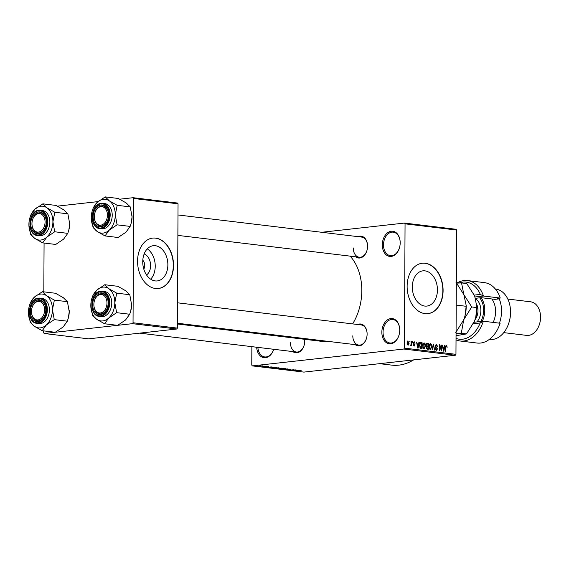 <?xml version="1.0" encoding="UTF-8"?>
<svg xmlns="http://www.w3.org/2000/svg" width="569" height="569" viewBox="0 0 569 569"><rect width="100%" height="100%" fill="white"/><g stroke="black" fill="none" stroke-linecap="round" stroke-linejoin="round"><path stroke-width="0.85" d="M400.192 242.849A12.682 8.876 96.9 0 1 399.587 247.366A12.682 8.876 96.9 0 1 389.573 256.413A12.682 8.876 96.9 0 1 382.304 244.841A12.682 8.876 96.9 0 1 391.152 231.263A12.682 8.876 96.9 0 1 400.185 242.394A12.682 8.876 96.9 0 1 400.192 242.849M400.192 242.479A11.835 8.286 -83.1 0 0 393.264 232.159A11.835 8.286 -83.1 0 0 383.499 244.841A11.835 8.286 -83.1 0 0 390.434 255.666A11.835 8.286 -83.1 0 0 399.609 247.287M257.871 347.382A11.835 8.286 -83.1 0 0 264.763 356.941A11.835 8.286 -83.1 0 0 273.732 349.288A12.682 8.876 96.9 0 1 264.066 357.709A12.682 8.876 96.9 0 1 256.669 347.232M399.73 330.184A12.682 8.876 96.9 0 1 399.132 334.707A12.682 8.876 96.9 0 1 389.118 343.747A12.682 8.876 96.9 0 1 381.849 332.175A12.682 8.876 96.9 0 1 390.697 318.597A12.682 8.876 96.9 0 1 399.73 329.728A12.682 8.876 96.9 0 1 399.73 330.184M399.73 329.821A11.835 8.286 -83.1 0 0 392.802 319.501A11.835 8.286 -83.1 0 0 383.044 332.175A11.835 8.286 -83.1 0 0 389.971 343A11.835 8.286 -83.1 0 0 399.154 334.622M144.17 253.938A11.231 7.909 -96.4 0 1 150.621 265.687A11.231 7.909 -96.4 0 1 146.503 274.927M143.779 269.066A5.918 4.168 83.6 0 0 144.739 265.467A5.918 4.168 83.6 0 0 142.798 260.253M142.741 261.804A17.724 12.49 83.6 0 0 157.264 280.93A17.724 12.49 83.6 0 0 167.869 264.834A17.724 12.49 83.6 0 0 153.346 245.708A17.724 12.49 83.6 0 0 142.741 261.804M150.671 279.18A17.724 12.49 83.6 0 0 155.23 266.242A17.724 12.49 83.6 0 0 147.3 248.866M137.563 261.128A25.363 17.874 83.6 0 0 158.353 288.504A25.363 17.874 83.6 0 0 173.524 265.46A25.363 17.874 83.6 0 0 152.734 238.084A25.363 17.874 83.6 0 0 137.563 261.128M158.232 288.511A25.363 17.874 83.6 0 0 173.289 265.488A25.363 17.874 83.6 0 0 152.62 238.098M437.44 289.977A17.724 12.49 -96.4 0 1 426.835 306.079A17.724 12.49 -96.4 0 1 412.312 286.954A17.724 12.49 -96.4 0 1 422.909 270.851A17.724 12.49 -96.4 0 1 437.44 289.977M407.127 286.271A25.363 17.874 83.6 0 0 427.916 313.647A25.363 17.874 83.6 0 0 443.095 290.603A25.363 17.874 83.6 0 0 422.305 263.227A25.363 17.874 83.6 0 0 407.127 286.271M427.803 313.661A25.363 17.874 83.6 0 0 442.853 290.631A25.363 17.874 83.6 0 0 422.184 263.241M304.664 339.309A10.989 7.696 96.9 0 1 304.749 340.618A10.989 7.696 96.9 0 1 304.749 341.009A10.989 7.696 96.9 0 1 304.23 344.928A10.989 7.696 96.9 0 1 292.85 351.592M290.446 342.744A10.142 7.105 -83.1 0 0 296.385 352.019A10.142 7.105 -83.1 0 0 304.251 344.842M358.1 236.661A10.989 7.696 96.9 0 1 367.574 245.836A10.989 7.696 96.9 0 1 367.581 246.228A10.989 7.696 96.9 0 1 367.055 250.147A10.989 7.696 96.9 0 1 355.675 256.811M353.271 247.956A10.142 7.105 -83.1 0 0 359.21 257.231A10.142 7.105 -83.1 0 0 367.076 250.061M357.645 324.501A10.989 7.696 96.9 0 1 367.112 333.676A10.989 7.696 96.9 0 1 367.119 334.067A10.989 7.696 96.9 0 1 366.592 337.986A10.989 7.696 96.9 0 1 355.212 344.643M352.808 335.795A10.142 7.105 -83.1 0 0 358.755 345.07A10.142 7.105 -83.1 0 0 366.621 337.901M350.134 256.142A47.348 33.144 96.9 0 1 361.806 290.759A47.348 33.144 96.9 0 1 352.624 323.896M404.467 223.069L456.018 229.279L456.608 230.047L405.057 223.837L404.467 223.069L321.72 232.28M262.608 365.874L259.941 365.924L262.096 366.08M259.464 365.988L259.941 365.924M265.687 366.251L261.939 366.479L265.687 366.251M268.732 366.607L267.33 366.969L265.588 366.756L268.689 366.607M270.816 367.674L276.584 367.567L270.688 367.752M281.669 368.179L277.487 368.641L281.669 368.179M278.782 368.264L279.279 368.179M287.786 368.918L285.119 369.566L287.509 368.996L282.416 369.238L287.786 368.918M295.93 369.9L292.132 370.405L293.462 369.793L289.735 370.12L295.93 369.9M301.129 370.533L295.731 370.839L300.823 370.476M299.913 370.675L300.318 370.433M403.805 349.032L252.359 365.895L303.91 372.105L455.356 355.241L403.805 349.032L404.41 348.121L455.954 354.331L455.356 355.241M299.123 370.284L293.789 370.604L296.748 369.992L299.123 370.284M290.901 369.281L288.896 369.317L288.917 369.765L286.79 369.487L290.759 369.452M288.86 369.658L288.54 369.267M288.092 369.338L288.504 369.274M280.638 368.712L285.361 368.762L280.126 368.89M284.92 368.556L285.361 368.648M274.372 367.958L279.094 368.008L273.86 368.136M278.654 367.802L279.094 367.894M273.404 367.183L268.07 367.51L271.022 366.898L273.404 367.183M266.776 366.386L266.178 366.45L266.776 366.386M264.158 366.073L263.561 366.137L264.158 366.073M260.559 365.639L259.969 365.703L260.559 365.639M251.868 346.656L251.768 365.12L252.359 365.895M409.68 341.194L410.057 342.083L409.68 341.194M412.29 341.514L412.667 342.396L412.29 341.514M418.919 342.31L419.325 342.36L418.13 348.1L417.731 348.05L416.544 342.026L417.262 343.868L418.585 344.025L418.919 342.31M425.207 343.911L425.576 345.973L424.083 348.889L422.632 345.689L423.023 343.626L424.118 342.858L425.207 343.911L424.73 343.968M431.473 344.672L431.843 346.727L430.349 349.643L428.898 346.45L429.289 344.38L430.384 343.612L431.473 344.672L430.996 344.722M436.331 345.02L435.555 345.931L437.497 348.897L436.409 350.376L435.264 348.484L436.395 349.686L436.999 348.214L435.74 347.367L435.171 345.895L436.366 344.337L437.625 346.471L436.331 345.02L435.299 345.113M436.395 349.686L435.577 349.8L436.395 349.686M444.645 345.411L445.043 345.454L443.848 351.194L443.45 351.144L442.262 345.12L442.981 346.969L444.304 347.126L444.645 345.411M405.057 223.837L404.41 348.121M456.608 230.047L455.954 354.331M446.885 346.016L447.106 347.46L446.267 346.215L445.854 346.606L445.776 351.429L445.392 351.379L445.413 347.389L446.288 345.532L446.885 346.016L445.541 346.165M446.267 346.215L445.449 346.656M441.444 345.02L441.829 345.07L441.8 350.945L441.388 350.895L439.809 345.995L439.78 350.703L439.396 350.66L439.432 344.778L439.837 344.828L441.423 349.729L441.444 345.02M433.308 344.046L434.78 350.106L434.389 350.056L433.514 344.757L432.476 349.828L432.077 349.779L433.308 344.046M426.615 343.37L428.365 343.448L428.336 349.323L427.155 349.181L426.11 347.581L426.53 346.4L426.017 344.892L426.871 343.299M420.427 342.623L422.098 342.694L422.07 348.569L420.399 348.264L419.524 345.355L420.69 342.552M414.168 342.275L413.741 343.271L415.057 344.978L414.189 346.094L413.314 344.764L414.182 345.483L414.673 345.02L413.265 342.936L414.196 341.663L415.121 343.15L414.168 342.275L413.343 342.346L413.933 342.296M414.332 345.483L413.492 345.575L415.057 344.978M411.202 341.379L411.586 341.428L411.565 345.703L411.181 344.97L410.726 345.675L410.363 345.404L411.117 344.458L411.202 341.379M410.804 344.914L411.117 344.458M407.76 340.959L409.118 343.271L408.044 345.355L406.999 343.057L407.909 340.923M133.687 198.481L133.096 197.706L177.457 203.048L178.047 203.823L133.687 198.481L133.039 322.765L177.393 328.107L176.795 329.01L132.442 323.669L117.676 325.312M117.541 325.333L55.314 332.26M55.179 332.275L44.197 333.498L88.551 338.839L176.795 329.01M44.076 243.041L43.82 291.847M43.614 330.881L43.607 332.723L44.197 333.498M133.096 197.706L119.746 199.193M98.046 201.611L57.384 206.134M178.047 203.823L177.393 328.107M132.442 323.669L133.039 322.765M328.654 341.45A47.348 33.144 96.9 0 1 322.751 341.485L177.414 323.981M413.656 359.885A62.562 43.799 96.9 0 1 391.664 365.113L379.658 363.669M367.574 245.922A10.142 7.105 -83.1 0 0 361.642 237.088L177.99 214.968M367.119 333.761A10.142 7.105 -83.1 0 0 361.18 324.927L177.528 302.808M304.749 340.703A10.142 7.105 -83.1 0 0 304.643 339.309M445.506 346.301L446.124 346.229M444.624 345.504L445.043 345.454M442.284 345.212L442.661 345.17M442.696 347.303L444.304 347.126M443.806 349.466L444.169 347.794L443.109 347.666L443.628 350.554L443.806 349.466M441.444 345.113L441.829 345.07M439.424 346.037L439.809 345.995M439.432 344.878L439.837 344.828M441.025 349.771L441.423 349.729M435.171 345.973L435.555 345.931M437.113 348.939L437.497 348.897M435.264 348.491L435.648 348.448M433.286 344.131L433.678 344.089M433.144 344.8L433.514 344.757M431.458 346.77L431.843 346.727M429.503 349.053L430.513 348.961L429.51 349.067M429.04 347.901L430.349 348.961L431.458 346.677L430.384 344.302L429.275 344.409M428.898 346.557L429.282 346.514L429.431 347.858M430.384 344.302L429.282 346.514M426.295 343.676L428.365 343.448M427.959 348.591L427.966 346.841L426.85 346.756L426.494 347.531L427.959 348.591L426.43 348.761M426.11 347.574L426.494 347.531M426.238 346.827L427.255 346.749M427.973 346.151L427.98 344.089L426.778 344.017L426.394 344.935L427.219 346.059L427.973 346.151L426.444 346.322M426.316 346.158L427.219 346.059M426.017 344.978L426.394 344.935M426.117 344.089L427.177 343.989M425.192 346.016L425.576 345.973M422.767 347.147L424.246 348.207L423.244 348.313L424.083 348.207L425.192 345.916L424.118 343.548L423.009 343.655M422.632 345.796L423.009 345.753L423.165 347.104M424.118 343.548L423.009 345.753M420.064 342.922L422.098 342.694M420.128 348.015L421.693 347.837L421.714 343.335L419.837 343.349M420.029 347.865L421.693 347.837M419.908 347.638L421.017 347.759M419.524 345.454L419.908 345.411L420.477 347.574M419.638 344.039L420.064 343.996L419.908 345.411M421.032 343.249L420.064 343.996M418.905 342.403L419.325 342.36M416.558 342.111L416.942 342.069M416.97 344.209L418.585 344.025M418.087 346.365L418.45 344.7L417.39 344.572L417.902 347.46L418.087 346.365M413.265 342.915L413.649 342.872M413.293 343.32L413.741 343.271M413.314 344.778L413.691 344.736M412.29 341.599L412.674 341.556M411.202 341.471L411.586 341.428M410.427 345.056L411.181 344.97M409.68 341.286L410.057 341.244M408.741 343.313L409.118 343.271M407.354 344.821L408.144 344.743L407.361 344.835M406.999 343.107L408.058 344.743L408.741 343.228L408.058 341.535L407.198 341.62M408.058 341.535L407.376 343.064M407.191 341.635L407.895 341.556M295.361 370.511L296.933 370.419L295.361 370.511M281.122 368.982L284.436 368.612L280.901 368.669M284.436 368.513L283.931 368.918M278.782 368.684L280.026 368.548L278.782 368.684M280.517 368.492L281.982 368.328L279.663 368.221L280.517 368.492M274.855 368.228L278.17 367.859L274.635 367.915M278.17 367.759L277.665 368.164M272.515 367.93L275.716 367.574L272.288 367.538L271.377 367.773L272.515 367.93M269.642 367.418L271.214 367.325L269.642 367.418M259.905 366.173L262.16 365.917L260.353 365.881M262.16 365.831L261.712 366.13M92.086 211.455A17.013 11.913 -83.1 0 1 97.356 202.223A17.013 11.913 96.9 0 1 103.366 199.285A17.013 11.913 96.9 0 1 109.355 200.885L105.244 196.895L97.356 202.223L93.195 207.991L92.086 211.455A17.013 11.913 -83.1 0 0 91.275 217.522A17.013 11.913 96.9 0 0 91.282 218.126L91.282 218.133A17.013 11.913 96.9 0 0 97.199 231.491L105.037 235.929L109.198 230.161L117.093 224.833L115.279 214.854L117.193 205.317L109.355 200.885A17.013 11.913 96.9 0 1 115.279 214.854A17.013 11.913 96.9 0 1 109.198 230.161A17.013 11.913 96.9 0 1 97.199 231.491L93.088 227.508L91.282 218.318M100.933 204.982A10.989 7.696 96.9 0 1 108.629 214.648A10.989 7.696 96.9 0 1 108.11 218.958A10.989 7.696 96.9 0 1 100.82 226.818A10.989 7.696 96.9 0 1 93.124 216.761A10.989 7.696 96.9 0 1 100.933 204.982M101.424 226.049A10.142 7.105 -83.1 0 0 108.131 218.873A10.142 7.105 96.9 0 1 100.265 226.042A10.142 7.105 -83.1 0 0 101.424 226.049M94.76 213.311A9.303 6.508 -83.1 0 0 94.539 214.293A9.303 6.508 -83.1 0 0 94.319 216.96A9.303 6.508 -83.1 0 0 100.116 225.16A9.303 6.508 -83.1 0 0 107.214 217.507A9.303 6.508 -83.1 0 0 102.911 206.874A9.303 6.508 -83.1 0 0 94.76 213.311L94.803 213.147A10.142 7.105 96.9 0 1 102.69 205.9A10.142 7.105 96.9 0 1 108.629 214.733A10.142 7.105 -83.1 0 0 102.69 205.9A10.142 7.105 -83.1 0 0 101.531 205.893A10.142 7.105 -83.1 0 0 94.781 213.233M99.724 228.532L101.759 228.781A12.682 8.876 -83.1 0 0 103.209 228.788A12.682 8.876 -83.1 0 0 112.185 216.22A12.682 8.876 -83.1 0 0 104.796 203.595L102.754 203.353A12.682 8.876 96.9 0 1 110.144 215.978A12.682 8.876 96.9 0 1 101.175 228.539A12.682 8.876 96.9 0 1 99.724 228.532C88.956 227.984 90.464 203.794 101.246 203.346L102.754 203.353A12.682 8.876 96.9 0 0 101.303 203.346M117.193 205.317L130.244 206.888L126.133 202.905L118.295 198.467L105.244 196.895M130.244 206.888L132.058 216.874L131.19 223.169L130.145 226.405L117.093 224.833M132.036 215.729A17.013 11.913 96.9 0 1 132.058 216.27L132.058 216.874A17.013 11.913 96.9 0 1 131.254 222.941L131.19 223.169M130.145 226.405L125.984 232.18L118.089 237.501L105.037 235.929M132.058 216.27L132.058 216.27A17.013 11.913 96.9 0 1 132.058 216.874M94.326 217.045A10.142 7.105 -83.1 0 0 100.265 226.042A10.142 7.105 96.9 0 1 94.326 217.13L94.319 216.96M44.873 219.826A9.303 6.508 -83.1 0 0 38.92 213.581A9.303 6.508 -83.1 0 0 32.397 220.26A9.303 6.508 -83.1 0 0 31.956 223.902A9.303 6.508 -83.1 0 0 32.149 225.865A9.303 6.508 -83.1 0 0 40.107 231.604A9.303 6.508 -83.1 0 0 44.873 219.826M31.956 223.987A10.142 7.105 -83.1 0 0 37.895 232.991A10.142 7.105 -83.1 0 0 39.062 232.991A10.142 7.105 -83.1 0 0 45.762 225.815A10.142 7.105 96.9 0 1 37.895 232.991A10.142 7.105 96.9 0 1 32.17 226.213A10.142 7.105 96.9 0 1 31.956 224.072L31.956 223.902M32.397 220.26L32.44 220.096A10.142 7.105 96.9 0 1 40.328 212.842A10.142 7.105 96.9 0 1 46.053 219.62A10.142 7.105 96.9 0 1 46.26 221.675A10.142 7.105 -83.1 0 0 40.328 212.842A10.142 7.105 -83.1 0 0 39.161 212.842A10.142 7.105 -83.1 0 0 32.419 220.182M94.056 306.762A9.303 6.508 -83.1 0 0 102.015 312.502A9.303 6.508 -83.1 0 0 106.78 300.717A9.303 6.508 -83.1 0 0 100.82 294.472A9.303 6.508 -83.1 0 0 94.305 301.15A9.303 6.508 -83.1 0 0 93.864 304.799A9.303 6.508 -83.1 0 0 94.056 306.762M107.961 300.517A10.142 7.105 96.9 0 1 108.167 302.573A10.142 7.105 -83.1 0 0 102.228 293.739A10.142 7.105 96.9 0 1 107.961 300.517M93.864 304.884A10.142 7.105 -83.1 0 0 99.803 313.882A10.142 7.105 -83.1 0 0 100.962 313.889A10.142 7.105 -83.1 0 0 107.669 306.712A10.142 7.105 96.9 0 1 99.803 313.882A10.142 7.105 96.9 0 1 94.077 307.104A10.142 7.105 96.9 0 1 93.864 304.97L93.864 304.799M94.305 301.15L94.347 300.987A10.142 7.105 96.9 0 1 102.228 293.739A10.142 7.105 -83.1 0 0 101.069 293.732A10.142 7.105 -83.1 0 0 94.326 301.072M31.715 309.074A9.303 6.508 -83.1 0 0 31.494 311.741A9.303 6.508 -83.1 0 0 37.291 319.942A9.303 6.508 -83.1 0 0 44.389 312.289A9.303 6.508 -83.1 0 0 40.086 301.655A9.303 6.508 -83.1 0 0 31.935 308.099A9.303 6.508 -83.1 0 0 31.715 309.074M31.501 311.826A10.142 7.105 -83.1 0 0 37.44 320.831A10.142 7.105 -83.1 0 0 38.6 320.831A10.142 7.105 -83.1 0 0 45.307 313.654A10.142 7.105 96.9 0 1 37.44 320.831A10.142 7.105 96.9 0 1 31.501 311.912L31.494 311.741M31.935 308.099L31.978 307.936A10.142 7.105 96.9 0 1 39.866 300.681A10.142 7.105 96.9 0 1 45.805 309.515A10.142 7.105 -83.1 0 0 39.866 300.681A10.142 7.105 -83.1 0 0 38.706 300.681A10.142 7.105 -83.1 0 0 31.956 308.014M42.881 203.844L55.933 205.416L63.771 209.847L67.882 213.837L54.83 212.265L46.985 207.827L42.881 203.844L34.986 209.164L30.826 214.933L29.716 218.404A17.013 11.913 96.9 0 1 34.986 209.164A17.013 11.913 96.9 0 1 46.985 207.827A17.013 11.913 96.9 0 1 52.91 221.796L54.83 212.265M46.836 237.102A17.013 11.913 96.9 0 1 40.819 240.033A17.013 11.913 96.9 0 1 34.83 238.439L42.675 242.871L46.836 237.102L54.724 231.782L52.91 221.796A17.013 11.913 -83.1 0 1 46.836 237.102M38.457 233.759A10.989 7.696 96.9 0 1 30.762 223.709A10.989 7.696 96.9 0 1 38.571 211.924A10.989 7.696 96.9 0 1 46.26 221.59A10.989 7.696 96.9 0 1 45.74 225.9A10.989 7.696 96.9 0 1 38.457 233.759M40.847 235.73A12.682 8.876 -83.1 0 0 49.816 223.169A12.682 8.876 -83.1 0 0 42.426 210.544L40.392 210.295A12.682 8.876 96.9 0 1 47.782 222.92A12.682 8.876 96.9 0 1 38.806 235.481A12.682 8.876 96.9 0 1 37.355 235.481L39.396 235.722A12.682 8.876 -83.1 0 0 40.847 235.73M67.882 213.837L69.695 223.816L68.828 230.111L67.775 233.354L63.614 239.122L55.726 244.442L42.675 242.871M67.775 233.354L54.724 231.782M28.919 225.267L30.726 234.449L34.83 238.439A17.013 11.913 96.9 0 1 28.912 225.075A17.013 11.913 96.9 0 1 28.912 224.471A17.013 11.913 96.9 0 1 29.716 218.404M69.674 222.671A17.013 11.913 96.9 0 1 69.688 223.212L69.695 223.816A17.013 11.913 96.9 0 1 68.885 229.883L68.828 230.111M69.688 223.212L69.688 223.212A17.013 11.913 96.9 0 1 69.695 223.816M91.623 299.294A17.013 11.913 -83.1 0 1 96.894 290.062A17.013 11.913 96.9 0 1 102.904 287.125A17.013 11.913 96.9 0 1 108.892 288.725L104.781 284.735L96.894 290.062L92.733 295.83L91.623 299.294A17.013 11.913 -83.1 0 0 90.82 305.361A17.013 11.913 96.9 0 0 90.82 305.966L90.82 305.966A17.013 11.913 96.9 0 0 96.737 319.33L104.582 323.768L108.743 318L116.631 312.673L114.817 302.694L116.73 293.156L108.892 288.725A17.013 11.913 96.9 0 1 114.817 302.694A17.013 11.913 96.9 0 1 108.743 318A17.013 11.913 96.9 0 1 96.737 319.33L92.633 315.347L90.827 306.158M100.478 292.822A10.989 7.696 96.9 0 1 108.167 302.488A10.989 7.696 96.9 0 1 107.648 306.798A10.989 7.696 96.9 0 1 100.364 314.657A10.989 7.696 96.9 0 1 92.669 304.6A10.989 7.696 96.9 0 1 100.478 292.822M99.262 316.371L101.296 316.62A12.682 8.876 -83.1 0 0 102.747 316.627A12.682 8.876 -83.1 0 0 111.723 304.059A12.682 8.876 -83.1 0 0 104.333 291.435L102.292 291.193A12.682 8.876 96.9 0 1 109.689 303.818A12.682 8.876 96.9 0 1 100.713 316.378A12.682 8.876 96.9 0 1 99.262 316.371C88.494 315.823 90.002 291.634 100.784 291.186L102.292 291.193A12.682 8.876 96.9 0 0 100.841 291.186M116.73 293.156L129.782 294.728L125.678 290.745L117.833 286.307L104.781 284.735M129.782 294.728L131.603 304.714L130.735 311.008L129.682 314.244L116.631 312.673M131.581 303.569A17.013 11.913 96.9 0 1 131.595 304.109L131.603 304.714A17.013 11.913 96.9 0 1 130.792 310.781L130.735 311.008M129.682 314.244L125.521 320.02L117.634 325.34L104.582 323.768M131.595 304.109L131.595 304.109A17.013 11.913 96.9 0 1 131.603 304.714M42.419 291.684L55.47 293.255L63.308 297.687L67.419 301.677L54.368 300.105L46.53 295.667L42.419 291.684L34.524 297.004L30.37 302.772L29.261 306.243A17.013 11.913 96.9 0 1 34.524 297.004A17.013 11.913 96.9 0 1 46.53 295.667A17.013 11.913 96.9 0 1 52.448 309.636L54.368 300.105M46.374 324.942A17.013 11.913 96.9 0 1 40.363 327.872A17.013 11.913 96.9 0 1 34.375 326.279L42.213 330.71L46.374 324.942L54.268 319.622L52.448 309.636A17.013 11.913 -83.1 0 1 46.374 324.942M37.995 321.599A10.989 7.696 96.9 0 1 30.299 311.549A10.989 7.696 96.9 0 1 38.109 299.763A10.989 7.696 96.9 0 1 45.797 309.429A10.989 7.696 96.9 0 1 45.278 313.739A10.989 7.696 96.9 0 1 37.995 321.599M40.385 323.569A12.682 8.876 -83.1 0 0 49.361 311.008A12.682 8.876 -83.1 0 0 41.964 298.384L39.93 298.135A12.682 8.876 96.9 0 1 47.319 310.759A12.682 8.876 96.9 0 1 38.343 323.32A12.682 8.876 96.9 0 1 36.893 323.32L38.934 323.562A12.682 8.876 -83.1 0 0 40.385 323.569M67.419 301.677L69.233 311.656L68.365 317.95L67.32 321.193L63.159 326.962L55.264 332.282L42.213 330.71M67.32 321.193L54.268 319.622M28.457 313.106L30.264 322.289L34.375 326.279A17.013 11.913 96.9 0 1 28.457 312.914A17.013 11.913 96.9 0 1 28.45 312.31A17.013 11.913 96.9 0 1 29.261 306.243M69.212 310.51A17.013 11.913 96.9 0 1 69.226 311.051L69.233 311.656A17.013 11.913 96.9 0 1 68.422 317.722L68.365 317.95M69.226 311.051L69.226 311.051A17.013 11.913 96.9 0 1 69.233 311.656M456.039 338.42A28.749 20.121 -83.1 0 0 480.165 322.972L473.337 323.733M460.243 341.016L477.028 343.036A30.434 21.309 -83.1 0 0 500.115 323.242L483.33 321.222A30.434 21.309 96.9 0 1 460.243 341.016A30.434 21.309 96.9 0 1 456.032 339.871M474.027 322.253L483.33 321.222L480.165 322.972M510.535 311.371L510.542 311.705A23.67 16.572 96.9 0 1 510.549 312.545A23.67 16.572 96.9 0 1 509.426 320.987L509.333 321.314A25.363 17.753 -83.1 0 0 510.542 312.267A25.363 17.753 -83.1 0 0 510.535 311.371A25.363 17.753 -83.1 0 0 495.684 289.08L495.393 289.045M540.536 316.67L540.543 317.004A15.221 10.655 96.9 0 1 540.55 317.545A15.221 10.655 96.9 0 1 539.825 322.972L539.739 323.299A16.906 11.835 -83.1 0 0 540.543 317.267A16.906 11.835 -83.1 0 0 540.536 316.67A16.906 11.835 -83.1 0 0 530.642 301.805L507.818 299.059M456.857 283.106A30.434 21.309 96.9 0 1 467.519 280.581A30.434 21.309 96.9 0 1 483.458 296.029L500.243 298.049L497.42 298.64L499.219 298.86L494.902 299.337L481.111 297.679L475.549 298.298M499.426 323.156A25.363 17.753 -83.1 0 0 501.552 311.186A25.363 17.753 -83.1 0 0 499.219 298.86M500.243 298.049A30.434 21.309 -83.1 0 0 484.304 282.601L467.519 280.581M474.29 295.091L480.314 294.422A28.749 20.121 -83.1 0 0 459.105 282.999M489.326 339.409L489.617 339.444A25.363 17.753 -83.1 0 0 509.333 321.314M480.314 294.422L483.458 296.029L475.072 296.961M503.771 332.63L526.595 335.383A16.906 11.835 -83.1 0 0 539.739 323.299M480.848 321.499A17.753 12.433 -83.1 0 0 481.964 301.641A17.753 12.433 -83.1 0 0 479.695 297.836M481.054 297.687A18.599 13.023 96.9 0 1 483.081 301.236A18.599 13.023 96.9 0 1 482.263 321.336M493.167 322.403A18.599 13.023 -83.1 0 0 494.696 318.206A18.599 13.023 -83.1 0 0 495.578 310.916A18.599 13.023 -83.1 0 0 493.871 302.53A18.599 13.023 -83.1 0 0 491.829 298.967M455.975 282.245L463.856 294.6L466.16 305.361L466.167 306.286L456.217 305.084M466.167 306.286L464.965 316.037L463.721 319.792L455.712 332.63M466.16 305.361L466.175 306.03A25.363 17.753 96.9 0 1 464.98 315.973A25.363 17.753 96.9 0 1 464.973 316.008M456.068 333.512L461.274 333.299L463.721 319.792L471.737 306.954L463.856 294.6L461.537 282.914L456.672 283.113M461.537 282.914L466.765 283.54L474.646 295.901L476.964 307.331A25.363 17.753 96.9 0 1 475.769 317.274A25.363 17.753 96.9 0 1 475.762 317.303L474.51 321.094L466.502 333.925L456.054 335.689M476.95 306.663L475.755 317.338M466.502 333.925L461.274 333.299M476.957 307.587L471.737 306.954M495.578 310.916L495.578 311.087A17.753 12.433 96.9 0 1 494.738 318.043L494.696 318.206M445.413 347.431L445.797 347.389M435.619 347.254L436.494 347.161M432.952 345.703L433.343 345.66M426.345 348.619L427.298 348.513M413.371 343.64L414.118 343.555M100.941 203.809A12.177 8.521 -83.1 0 0 92.292 216.853A12.177 8.521 -83.1 0 0 100.813 227.991A12.177 8.521 -83.1 0 0 109.461 214.947A12.177 8.521 -83.1 0 0 100.941 203.809M38.941 210.288A12.682 8.876 96.9 0 1 40.392 210.295L38.877 210.288C28.101 210.736 26.587 234.933 37.355 235.481M38.45 234.94A12.177 8.521 -83.1 0 0 47.099 221.889A12.177 8.521 -83.1 0 0 38.578 210.75A12.177 8.521 -83.1 0 0 29.929 223.802A12.177 8.521 -83.1 0 0 38.45 234.94M100.478 291.648A12.177 8.521 -83.1 0 0 91.829 304.692A12.177 8.521 -83.1 0 0 100.357 315.831A12.177 8.521 -83.1 0 0 109.006 302.779A12.177 8.521 -83.1 0 0 100.478 291.648M38.479 298.128A12.682 8.876 96.9 0 1 39.93 298.135L38.422 298.128C27.639 298.576 26.124 322.772 36.893 323.32M37.988 322.772A12.177 8.521 -83.1 0 0 46.637 309.728A12.177 8.521 -83.1 0 0 38.116 298.59A12.177 8.521 -83.1 0 0 29.467 311.641A12.177 8.521 -83.1 0 0 37.988 322.772M474.959 319.892A11.835 8.286 -83.1 0 0 476.893 304.806A11.835 8.286 -83.1 0 0 476.85 304.7M475.776 299.024A13.862 9.709 96.9 0 1 479.582 303.832A13.862 9.709 96.9 0 1 476.971 321.926M446.188 346.215L445.513 346.293M426.942 346.741L426.245 346.82M426.906 343.982L426.124 344.074M359.21 257.231L177.884 235.395M177.421 323.235L358.755 345.07M296.385 352.019L139.697 333.142"/></g></svg>
